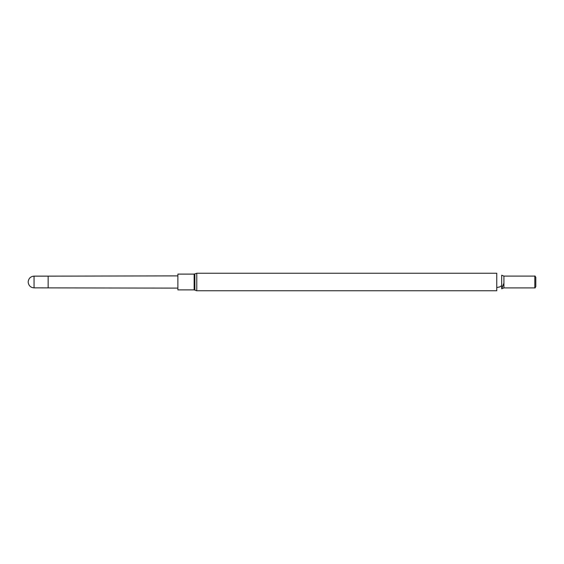 <?xml version="1.0" encoding="UTF-8"?>
<svg xmlns="http://www.w3.org/2000/svg" width="564" height="564" viewBox="0 0 564 564"><rect width="100%" height="100%" fill="white"/><g stroke="black" fill="none" stroke-linecap="round" stroke-linejoin="round"><path stroke-width="0.85" d="M196.773 290.756L496.757 290.756L496.757 273.244L196.773 273.244L196.773 290.756L194.143 289.889L194.143 274.111L196.773 273.244M503.913 283.198L501.678 288.796L501.678 275.204L503.913 276.092L503.913 287.908L501.678 288.796M503.913 276.092L534.806 276.092L534.806 287.908L503.913 287.908M534.806 287.908L534.806 276.092M535.003 275.979L535.8 277.361L535.8 286.639L535.003 288.021M194.143 289.889L177.879 289.889L177.879 274.111L194.143 274.111M28.2 281.676L28.2 282.324L28.2 281.676C28.722 278.256 30.675 276.416 34.044 276.141L34.044 287.859L177.879 288.112M194.862 273.871L194.862 290.129M34.044 276.141L48.159 276.141L48.159 287.859M496.757 287.584L499.873 286.872L501.678 285.624M48.159 276.141L177.879 275.888M34.044 287.859C30.675 287.584 28.722 285.744 28.2 282.324"/></g></svg>
